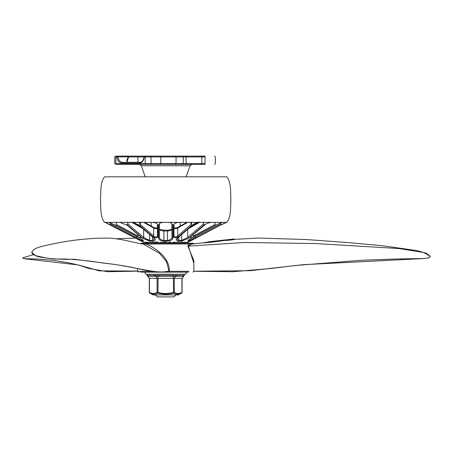 <?xml version="1.0" encoding="UTF-8"?>
<svg xmlns="http://www.w3.org/2000/svg" width="453" height="453" viewBox="0 0 453 453"><rect width="100%" height="100%" fill="white"/><g stroke="black" fill="none" stroke-linecap="round" stroke-linejoin="round"><path stroke-width="0.68" d="M173.561 293.176L173.374 278.363L158.006 278.363L158.006 292.434C163.091 293.77 168.21 293.77 173.374 292.434L174.275 292.434C176.812 293.77 179.371 293.77 181.953 292.434L181.608 293.176C179.037 294.512 176.415 294.512 173.742 293.176L173.561 293.176C168.306 294.512 163.063 294.512 157.825 293.176L157.644 293.176C154.96 294.512 152.338 294.512 149.773 293.176L149.428 292.434C151.97 293.77 154.53 293.77 157.112 292.434L158.006 292.434L157.825 293.176M182.089 292.423L181.636 293.165L178.114 294.926L153.273 294.926L149.75 293.165L149.292 292.423L149.292 278.363L147.808 276.375M149.428 292.434L149.428 278.363L147.106 275.311M184.275 275.311L183.414 276.33L147.972 276.33M185.362 274.218L146.025 274.218C144.688 273.533 144.688 272.842 146.025 272.151L185.362 272.151C186.693 272.842 186.693 273.533 185.362 274.218M183.08 276.29L184.105 275.254L176.143 275.311L177.383 275.254L176.732 276.29M157.644 293.176L157.112 292.434L157.112 278.363L155.243 275.311L154.003 275.254L158.975 275.254L159.348 276.29M172.038 276.29L172.412 275.254L176.143 275.311L174.275 278.363L173.374 278.363L173.374 276.33L173.827 275.311M154.649 276.29L154.003 275.254L147.282 275.254L148.307 276.29M157.559 275.311L158.006 276.33L158.006 278.363L149.428 278.363M177.718 294.19L181.608 293.176M181.953 292.434L181.953 278.363L174.275 278.363L174.275 292.434L173.742 293.176M193.85 271.211L249.943 270.707L302.91 264.705L424.331 258.527L429.15 257.661L430.35 256.392L423.781 252.525L399.121 248.55L315.628 243.567L244.36 242.485L188.42 246.143L193.85 263.408M31.812 252.378L35.379 255.566L44.604 257.661C52.412 259.02 62.327 259.546 74.343 259.252L114.292 264.365C143.408 268.974 159.83 274.388 168.992 270.9L166.415 261.483L159.399 253.204L143.414 244.105M193.018 272.151L193.85 271.324L193.85 260.702L187.797 245.758L189.49 243.997L146.098 243.991C154.66 247.44 169.983 257.598 169.36 271.319L169.252 272.151L167.633 272.151L167.689 271.319L189.014 271.324M137.536 271.047L99.45 270.877L78.341 264.948L23.59 258.652L23.324 257.661L22.65 258.21M168.793 270.996L169.365 271.313M140.758 243.991L141.495 243.165L146.67 243.165L146.098 243.991L141.517 243.782M187.797 245.753L188.42 246.143L191.715 244.048M193.001 243.991L189.49 243.991L188.788 243.165L192.197 243.165L193.001 243.991M146.67 243.165L188.788 243.165M192.197 243.165L193.018 243.165L193.85 243.991M185.436 243.114L141.495 243.165M137.536 268.544L137.536 271.324L152.916 271.324M188.329 272.151L169.252 272.151M167.633 272.151L140.447 272.151M176.444 243.063L155.957 243.063M219.643 240.554L221.398 240.373M217.661 240.781L217.264 241.256M216.721 241.443L216.721 241.03M220.164 241.081L220.164 240.668M204.524 242.825C213.816 242.049 222.474 240.9 230.481 239.371L206.353 242.253L204.524 242.825L204.524 243.244M229.382 239.756L229.382 240.169L225.747 240.515L225.747 240.101L230.645 239.354L225.753 240.101M230.628 239.767L230.628 239.354M228.131 239.688L228.131 240.101M224.722 240.039L225.407 239.92L224.722 240.039M221.749 240.333L225.237 239.931M222.463 240.271L224.716 239.988M220.515 241.047L220.515 240.634M222.219 240.871L222.219 240.458M223.731 240.537L223.731 240.124M223.731 240.639L223.731 240.226M226.081 240.322L226.081 239.909M227.106 239.733L230.243 239.394L226.806 239.767L226.806 240.181L226.806 239.762M230.956 239.739C236.347 238.969 233.827 239.96 229.767 240.107L229.767 239.694C233.822 239.541 236.358 238.555 230.956 239.32L229.767 239.694M214.637 241.166L215.549 241.013L214.637 241.166M213.442 241.29L217.247 240.82L213.329 241.262M213.137 241.828L213.137 241.415M215.526 241.574L215.526 241.16M214.75 241.517L214.75 241.104M226.993 239.739L230.243 239.394M228.714 239.982L228.714 239.569M234.337 239.422L234.337 239.008L230.956 239.32M232.757 239.178L232.134 239.212L232.134 239.631M230.362 239.852L230.362 239.439M231.8 239.711L231.8 239.297M226.681 239.796L227.944 239.66L226.681 239.796M227.944 240.079L227.944 239.66M226.443 240.271L226.443 239.858M209.116 241.783L213.227 241.313M211.811 241.472L210.917 241.579M212.027 241.947L212.027 241.534M207.916 242.4L207.916 241.987M209.473 242.23L209.473 241.817M210.164 242.032L210.164 241.613M210.435 242.123L210.435 241.709M176.041 294.818L173.975 296.891L157.412 296.891L155.339 294.818M194.014 236.709L193.431 235.968L214.965 224.541L215.56 225.277L194.014 236.709C190.832 238.102 189.739 238.102 190.736 236.709L205.86 224.11C205.634 223.963 210.605 222.112 211.517 222.361L211.545 222.361M222.955 222.355L108.426 222.355M203.55 223.878L204.479 224.614L188.669 238.227L181.404 241.172L181.693 240.435L187.712 237.491L203.55 223.878L203.55 222.372M196.104 223.029L193.374 224.501L177.525 238.119L176.863 239.065L178.822 240.435L178.584 241.172C175.985 240.826 175.504 239.841 177.134 238.227L193.012 224.614L194.575 223.697C195.045 223.233 196.727 222.791 199.62 222.361L199.603 222.361M191.024 222.519L191.024 224.541L191.874 225.277L178.533 236.709C175.979 238.102 174.212 238.102 173.233 236.709L173.199 225.277L173.975 224.541L173.975 235.968C174.66 237.349 175.911 237.349 177.718 235.968L191.024 224.541L191.817 222.961M172.78 224.614L172.82 238.227C172.604 239.841 170.804 240.82 167.434 241.172L167.468 240.435C170.294 240.05 171.772 239.065 171.902 237.491L171.902 223.878L172.78 224.614M167.434 241.172L163.952 241.172C160.577 240.826 158.782 239.841 158.561 238.227L158.607 224.614L159.479 223.878L159.479 237.491C159.615 239.071 161.098 240.05 163.918 240.435L163.918 231.002C161.172 230.787 159.694 230.135 159.479 229.048M158.188 225.277L158.154 236.709C157.191 238.102 155.424 238.102 152.848 236.709L139.507 225.277L140.356 224.541L153.663 235.968C155.481 237.349 156.732 237.349 157.412 235.968L157.412 224.541L158.188 225.277M131.783 222.361L138.369 224.614L154.252 238.227C155.883 239.841 155.396 240.82 152.803 241.172L152.565 240.435L154.518 239.065L152.565 240.435L152.565 237.021M142.978 238.437L149.983 241.172L142.718 238.227L126.902 224.614L127.831 223.878L143.675 237.491L149.688 240.435L149.688 234.569M119.892 222.361L127.367 225.277L140.651 236.709C141.653 238.102 140.56 238.102 137.372 236.709L115.821 225.277L116.415 224.541L137.95 235.968L137.95 234.518M114.32 224.569L140.051 238.227C142.91 239.841 143.924 240.82 143.091 241.172L142.978 240.186M136.279 236.273L136.279 237.491L135.645 238.227L142.016 241.172L135.645 238.227L110.022 224.614L110.645 223.878L141.574 240.435L141.574 239.156M106.591 222.361L105 222.361M104.971 222.361L132.712 236.709C135.294 238.102 135.294 238.102 132.712 236.709L111.149 225.26M187.134 242.395L187.927 242.027L187.134 242.395L186.393 242.027L184.201 243.001L184.416 242.027L183.199 242.502L181.761 242.027L179.62 242.78L178.114 242.027L175.747 242.916L174.796 242.027L171.608 242.916L170.362 242.027L167.197 242.78L165.69 242.027L162.497 242.502L161.551 242.027L159.354 243.001L157.672 242.027L154.009 242.395L153.273 242.027L152.338 242.497L150.153 242.536L149.128 242.027L148.222 242.48L144.988 242.027L144.077 242.48L142.984 242.027L144.054 242.497M186.704 242.179L187.304 242.48M186.087 242.179L186.545 242.106M179.62 242.78L180.186 243.063L181.761 242.027M177.372 242.395L175.747 242.916M152.338 242.497L151.2 243.063L149.62 242.27M148.182 242.502L147.061 243.063L145.639 242.349M188.408 240.186L188.295 241.172C187.463 240.826 188.476 239.841 191.336 238.227L217.032 224.609C222.706 221.885 222.91 222.423 222.842 222.361L222.876 222.361M220.198 225.277L198.669 236.709C196.087 238.102 196.087 238.102 198.669 236.709C196.087 238.102 196.087 238.102 198.669 236.709L220.22 225.271L198.686 236.698M225.736 222.621L226.398 222.361L224.354 222.355M221.364 224.614L195.741 238.227L189.371 241.172L189.807 240.435L195.107 237.491L220.736 223.878L221.364 224.614M186.874 222.361L180.186 226.183M199.235 221.987L190.6 226.902M226.766 176.812L104.864 176.812M149.128 242.027L150.153 242.536M158.057 242.349L157.412 242.027L155.339 243.063L154.009 242.395M186.483 242.072L184.201 243.001M185.747 242.349L186.449 242.055M184.099 242.95L183.199 242.502M187.927 242.027L188.403 242.027M178.629 242.287L178.289 242.117M144.077 242.48L134.717 237.791M177.31 242.429L178.114 242.027M175.051 242.565L174.275 242.179M172.893 242.565L171.608 242.916M170.634 242.429L170.011 242.117M169.314 242.287L167.763 243.063L167.197 242.78M159.705 242.95L159.354 243.001M165.203 242.27L163.624 243.063L162.497 242.502M171.902 229.048C171.687 230.135 170.209 230.787 167.468 231.002L167.468 240.435L163.918 240.435L163.952 241.172M199.456 222.366L188.873 228.397M142.514 228.397L131.931 222.366M154.518 239.065L153.856 238.119L154.252 238.227M195.741 238.227L195.107 237.491L195.107 236.273M217.066 224.569L191.398 238.221C187.191 240.769 188.827 240.175 188.391 240.367L188.414 240.215M177.525 238.119L177.134 238.227M188.669 238.227L187.712 237.491L187.712 229.048M172.82 238.227L171.902 237.491M158.561 238.227L159.479 237.491M142.718 238.227L143.675 237.491L143.675 229.048M178.284 227.259L177.718 228.04C175.894 228.969 174.648 228.969 173.975 228.04L173.839 227.712C174.331 228.091 175.707 227.961 177.984 227.321L186.698 222.361M139.564 222.961L140.356 224.541L140.356 222.519M157.412 228.04C156.727 228.969 155.481 228.969 153.663 228.04L143.686 222.361M220.232 225.26L224.331 223.233M198.669 236.709L187.417 242.536M137.372 236.709L137.95 235.968M153.097 227.259L153.663 228.04L153.663 235.968L152.848 236.709M158.154 236.709L157.412 235.968M178.533 236.709L177.718 235.968L177.718 228.04L187.695 222.361M173.233 236.709L173.975 235.968M180.186 222.361L180.186 226.075M205.028 156.936L205.028 163.561C218.374 163.561 218.374 163.561 205.028 163.561L205.028 164.394C217.31 164.394 217.31 164.394 205.028 164.394L175.215 164.394L176.041 163.561L176.041 156.936L175.215 156.109L205.028 156.109C217.31 156.109 217.31 156.109 205.028 156.109L205.028 156.936C218.374 156.936 218.374 156.936 205.028 156.936L201.789 156.936L201.789 156.109M116.478 164.394L117.984 164.394M145.781 164.394L161.155 164.394L160.764 163.561L151.025 163.561L151.025 156.936L145.198 156.936L145.198 163.561L145.781 164.394L116.506 164.394L115.917 163.561L115.889 156.936M161.155 164.394L175.215 164.394M159.479 164.394L181.047 164.394L181.647 163.561L183.244 163.573L183.244 156.936L182.706 156.109M188.81 156.109L142.576 156.109M156.03 156.109L116.478 156.109M175.215 156.109L144.869 156.109L144.043 156.868C143.38 160.441 142.01 162.259 139.926 162.321L122.361 162.321C119.943 162.027 118.488 160.198 118.001 156.84L117.418 156.109L116.506 156.109L115.917 156.936L128.539 156.84C126.336 160.198 126.33 162.027 128.51 162.321C127.412 162.157 127.004 161.71 127.276 160.974L128.607 156.936L127.956 156.109L128.607 156.936L144.037 156.936M155.407 156.109L144.869 156.109L144.286 156.936C143.726 160.747 142.078 162.814 139.343 163.148L121.772 163.148C119.037 162.814 117.389 160.747 116.829 156.936L117.418 156.109M145.232 176.812L141.336 165.77L190.05 165.77L186.149 176.812M185.515 164.399L186.092 163.573L187.621 163.561L187.055 164.394M139.382 164.394L141.336 165.77M189.49 243.991L192.197 243.991M146.098 243.991L142.763 243.991M181.953 278.363L183.414 276.33M172.412 275.254L158.975 275.254M178.584 241.172L181.404 241.172M152.565 240.435L149.688 240.435L149.983 241.172L152.803 241.172M142.672 240.435L141.574 240.435L142.016 241.172L143.091 241.172L142.672 239.994M189.807 239.156L189.807 240.435L188.708 240.435L188.295 241.172L189.371 241.172M159.467 228.963C159.445 229.405 160.951 229.807 163.975 230.175L163.918 231.002L167.468 231.002L167.406 230.175C169.818 229.999 171.325 229.597 171.919 228.963M178.822 237.021L178.822 240.435L181.693 240.435L181.693 234.569M188.708 240.435L188.708 239.994M220.736 223.878L220.736 222.938M127.831 223.878L127.831 222.372M110.645 223.878L110.645 222.938M222.808 222.361L224.235 222.361M203.289 222.361L199.62 222.361M159.479 223.878C159.19 223.278 160.509 222.768 163.437 222.361L167.95 222.361C170.045 222.417 171.364 222.921 171.902 223.878M128.137 222.361L131.744 222.361M127.038 222.451L128.097 222.361M214.965 222.361L214.965 224.541M193.431 235.968L193.431 234.518M116.415 222.361L116.415 224.541M211.489 222.361L218.108 222.361M113.46 222.361L119.841 222.361M157.412 224.541C157.31 224.648 157.972 222.95 152.168 222.361L152.157 222.361M152.168 222.361L141.738 222.361M189.62 222.361L191.823 223.006M173.975 224.541C174.048 224.541 173.714 222.853 179.218 222.361L189.631 222.361M145.781 156.109L145.198 156.936L144.286 156.84M150.441 164.394L151.025 163.561L115.889 163.561M181.647 163.561L160.764 163.561L160.764 156.936L186.092 156.936L186.092 163.573L183.244 163.573L182.746 164.399M205.028 163.561L201.789 163.561L201.789 156.936L186.092 156.936L185.47 156.109M201.789 164.394L201.789 163.561L187.621 163.561M150.441 156.109L151.025 156.936L160.764 156.936L161.155 156.109M137.876 162.321L137.876 156.936L138.465 156.109M139.343 163.148L139.926 162.321M121.772 163.148L122.361 162.321M182.095 292.423L182.095 278.363L183.573 276.375M147.814 276.358L147.061 275.362L147.061 274.218M184.326 274.218L184.326 275.362L183.567 276.358M234.337 239.394L258.136 238.052L306.098 239.529L348.397 242.615L381.301 245.6L417.111 250.6L426.216 253.221L430.35 256.387C428.023 258.952 430.503 256.908 427.553 258.08M424.331 258.527L393.776 259.037L360.764 260.322L295.594 265.481L271.228 268.459L232.859 271.738L193.85 271.285M31.823 252.497C32.939 247.242 45.413 245.6 58.545 242.785C69.898 240.566 82.554 239.054 96.517 238.244L108.137 238.085C121.614 238.589 130.787 242.196 143.641 244.139M23.59 258.652L37.809 259.037L53.516 260.339L69.258 262.916L79.977 265.469L88.511 268.386L107.616 271.715L137.536 271.137M31.823 252.514C32.027 255.107 39.292 257.219 42.457 257.451L54.111 259.014L65.413 259.037C76.84 259.501 89.19 260.798 102.463 262.944C115.742 264.422 127.282 266.256 137.089 268.453C152.344 271.993 162.933 272.831 168.856 270.979L168.731 270.996M137.536 271.324L138.363 272.151M217.576 240.786L221.104 240.39M221.472 240.35L222.91 240.192M213.329 241.676L212.768 241.738M205.215 242.576L191.721 244.042M231.245 239.292L232.819 239.127M208.623 241.789L211.098 241.511M211.341 241.483L212.774 241.324M135.322 238.108L116.081 238.754M33.431 254.631L23.324 257.661M104.847 222.361L226.783 222.361C231.262 217.242 230.401 207.361 230.905 199.988C230.424 192.349 231.381 182.265 226.789 176.812M104.841 176.812L104.592 176.812C100.175 181.84 101.019 191.376 100.481 198.55C100.934 206.392 99.926 216.727 104.598 222.361M190.787 226.743L198.255 222.485M203.267 222.361L204.343 222.451M163.975 230.175L167.406 230.175M133.131 222.48L140.6 226.743L133.131 222.48L135.277 223.029M138.012 224.501L153.856 238.119M107.146 222.361L108.539 222.361L114.349 224.609L139.988 238.221C144.156 240.719 142.378 239.988 142.989 240.367L142.967 240.215M204.297 225.164L190.985 236.602M226.681 222.355L220.22 225.271M196.727 237.763L198.68 236.704M105.651 222.621L111.166 225.271M127.083 225.164L140.402 236.602M144.683 222.361L153.403 227.321C155.713 227.984 157.095 228.114 157.548 227.706M139.564 223.006L141.755 222.361M151.2 222.361L151.2 226.075M214.552 164.394L215.379 163.561L215.379 156.936L214.552 156.109M190.05 165.77L191.998 164.394M115.532 164.394L114.705 163.561L114.705 156.936L115.532 156.109"/></g></svg>
